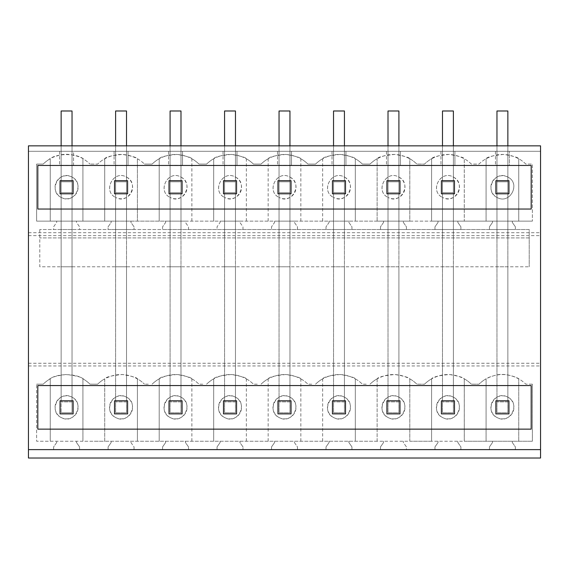 <?xml version="1.0" encoding="UTF-8"?>
<svg xmlns="http://www.w3.org/2000/svg" width="569" height="569" viewBox="0 0 569 569"><rect width="100%" height="100%" fill="white"/><g stroke="black" fill="none" stroke-linecap="round" stroke-linejoin="round"><path stroke-width="0.43" stroke-dasharray="2.85 2.13" d="M377.126 221.142L130.977 221.142L130.977 222.451L134.028 226.811L134.028 229.527L108.096 229.527L108.096 226.811L111.147 222.451L111.147 221.142L111.147 222.451L108.096 226.811L108.096 229.527L134.028 229.527L134.028 226.811L130.977 222.451L130.977 221.142L76.502 221.142L76.502 222.451L79.553 226.811L79.553 229.527L53.621 229.527L53.621 226.811L56.672 222.451L56.672 221.142L56.672 222.451L53.621 226.811L53.621 229.527L79.553 229.527L79.553 226.811L76.502 222.451L76.502 221.142L36.622 221.142L36.622 164.078L43.18 164.071L36.622 164.078L36.622 221.142L104.732 221.142L104.717 158.708C105.962 156.888 111.873 155.451 122.463 154.405C131.958 156.077 136.937 157.513 137.399 158.708L137.406 221.142L137.399 158.708L138.793 159.562A37.383 37.383 0 0 1 144.469 164.071A37.383 37.383 0 0 0 138.793 159.562C127.008 152.741 115.187 152.741 103.33 159.562A37.383 37.383 0 0 0 97.633 164.092L89.987 164.071L97.633 164.092A37.383 37.383 0 0 1 103.33 159.562L104.732 158.708L104.717 221.142L165.629 221.142L165.629 222.451L162.578 226.811L162.578 229.527L529.22 229.527L529.22 237.92L39.78 237.92L529.22 237.92L529.22 266.797L529.22 229.527L39.78 229.527L188.51 229.527L188.51 226.811L185.458 222.451L185.458 221.142L220.103 221.142L220.103 222.451L217.052 226.811L217.052 229.527L242.984 229.527L242.984 226.811L239.933 222.451L239.933 221.142L274.585 221.142L274.585 222.451L271.534 226.811L271.534 229.527L297.466 229.527L297.466 226.811L294.415 222.451L294.415 221.142L329.067 221.142L329.067 222.451L326.016 226.811L326.016 229.527L351.948 229.527L351.948 226.811L348.897 222.451L348.897 221.142L383.542 221.142L383.542 222.451L380.49 226.811L380.49 229.527L406.422 229.527L406.422 226.811L403.371 222.451L403.371 221.142L438.023 221.142L438.023 222.451L434.972 226.811L434.972 229.527L460.904 229.527L460.904 226.811L457.853 222.451L457.853 221.142L532.378 221.142L492.498 221.142L492.498 222.451L489.447 226.811L489.447 229.527L515.379 229.527L515.379 226.811L512.328 222.451L512.328 221.142L512.328 222.451L515.379 226.811L515.379 229.527L489.447 229.527L489.447 226.811L492.498 222.451L492.498 221.142L464.268 221.142L464.268 158.708L465.67 159.562A37.383 37.383 0 0 1 471.338 164.071L479.013 164.071A37.383 37.383 0 0 1 484.681 159.562C496.538 152.741 508.359 152.741 520.144 159.562A37.383 37.383 0 0 1 525.82 164.071L532.378 164.078L532.378 221.142L532.378 164.078L525.82 164.071A37.383 37.383 0 0 0 520.144 159.562L518.75 158.708C518.288 157.513 513.309 156.077 503.814 154.405C493.223 155.451 487.313 156.888 486.082 158.708L484.681 159.562A37.383 37.383 0 0 0 479.013 164.071L471.338 164.071A37.383 37.383 0 0 0 465.67 159.562C453.877 152.741 442.056 152.741 430.207 159.562A37.383 37.383 0 0 0 424.502 164.092L416.864 164.071A37.383 37.383 0 0 0 411.188 159.562A37.383 37.383 0 0 1 416.864 164.071L424.502 164.092A37.383 37.383 0 0 1 430.207 159.562L431.601 158.708L431.594 221.142L464.283 221.142L464.283 158.715C463.806 157.513 458.827 156.077 449.339 154.405C438.749 155.451 432.831 156.888 431.601 158.708L431.594 221.142L409.794 221.142L409.794 158.708L411.188 159.562C399.395 152.741 387.581 152.741 375.725 159.562A37.383 37.383 0 0 0 370.028 164.092L362.382 164.071A37.383 37.383 0 0 0 356.706 159.562A37.383 37.383 0 0 1 362.382 164.071L370.028 164.092A37.383 37.383 0 0 1 375.725 159.562L377.126 158.708L377.112 221.142L409.801 221.142L409.801 158.715C409.331 157.513 404.353 156.077 394.858 154.405C384.267 155.451 378.357 156.888 377.126 158.708M82.918 221.142L82.918 158.708L84.319 159.562A37.383 37.383 0 0 1 89.987 164.071A37.383 37.383 0 0 0 84.319 159.562C77.021 152.947 56.153 152.947 48.856 159.562L50.25 158.708C50.869 157.94 54.219 156.695 60.293 154.981C70.599 152.236 83.494 158.523 82.918 158.708L82.918 221.142M457.853 221.142L438.023 221.142L438.023 222.451L434.972 226.811L434.972 229.527L460.904 229.527L460.904 226.811L457.853 222.451L457.853 221.142M403.371 221.142L383.542 221.142L383.542 222.451L380.49 226.811L380.49 229.527L406.422 229.527L406.422 226.811L403.371 222.451L403.371 221.142M348.897 221.142L329.067 221.142L329.067 222.451L326.016 226.811L326.016 229.527L351.948 229.527L351.948 226.811L348.897 222.451L348.897 221.142M294.415 221.142L274.585 221.142L274.585 222.451L271.534 226.811L271.534 229.527L297.466 229.527L297.466 226.811L294.415 222.451L294.415 221.142M239.933 221.142L220.103 221.142L220.103 222.451L217.052 226.811L217.052 229.527L242.984 229.527L242.984 226.811L239.933 222.451L239.933 221.142M185.458 221.142L165.629 221.142L165.629 222.451L162.578 226.811L162.578 229.527L188.51 229.527L188.51 226.811L185.458 222.451L185.458 221.142M50.25 221.142L50.25 158.708L50.243 221.142M39.78 229.527L39.78 266.797L529.22 266.797L39.78 266.797L39.78 229.527M72.035 229.527L61.139 229.527L61.139 165.245L72.035 165.245L59.61 165.245L61.139 165.245L61.139 151.297L61.139 181.81L72.035 181.81L72.035 151.297L73.557 151.297L73.557 165.245L72.035 165.245L73.557 165.245L73.557 151.297L59.61 151.297L72.035 151.297L72.035 229.527L61.139 229.527L61.139 165.245L61.139 192.706L61.139 181.81L72.035 181.81L72.035 110.983L61.139 110.983L72.035 110.983L72.035 229.527M344.43 229.527L333.534 229.527L333.534 165.245L344.43 165.245L332.004 165.245L333.534 165.245L333.534 151.297L332.004 151.297L345.952 151.297L345.952 165.245L344.43 165.245L345.952 165.245L345.952 151.297L333.534 151.297L333.534 181.81L344.43 181.81L344.43 229.527L333.534 229.527L333.534 165.245L333.534 192.706L333.534 181.81L344.43 181.81L344.43 110.983L333.534 110.983L344.43 110.983L344.43 229.527M453.386 229.527L442.49 229.527L442.49 165.245L453.386 165.245L440.961 165.245L442.49 165.245L442.49 151.297L440.961 151.297L454.908 151.297L454.908 165.245L453.386 165.245L454.908 165.245L454.908 151.297L442.49 151.297L442.49 181.81L453.386 181.81L453.386 229.527L442.49 229.527L442.49 165.245L442.49 192.706L442.49 181.81L453.386 181.81L453.386 110.983L442.49 110.983L453.386 110.983L453.386 229.527M235.466 229.527L224.57 229.527L224.57 165.245L235.466 165.245L223.048 165.245L224.57 165.245L224.57 151.297L236.996 151.297L236.996 165.245L235.466 165.245L236.996 165.245L236.996 151.297L223.048 151.297L224.57 151.297L224.57 181.81L235.466 181.81L235.466 151.297L235.466 229.527L224.57 229.527L224.57 165.245L224.57 192.706L224.57 181.81L235.466 181.81L235.466 110.983L224.57 110.983L235.466 110.983L235.466 229.527M289.948 229.527L279.052 229.527L279.052 165.245L289.948 165.245L277.53 165.245L279.052 165.245L279.052 151.297L291.47 151.297L291.47 165.245L289.948 165.245L291.47 165.245L291.47 151.297L277.53 151.297L279.052 151.297L279.052 181.81L289.948 181.81L289.948 151.297L289.948 229.527L279.052 229.527L279.052 165.245L279.052 192.706L279.052 181.81L289.948 181.81L289.948 110.983L279.052 110.983L289.948 110.983L289.948 229.527M126.51 229.527L115.614 229.527L115.614 165.245L126.51 165.245L114.092 165.245L115.614 165.245L115.614 151.297L114.092 151.297L128.039 151.297L128.039 165.245L126.51 165.245L128.039 165.245L128.039 151.297L115.614 151.297L115.614 181.81L126.51 181.81L126.51 229.527L115.614 229.527L115.614 165.245L115.614 192.706L115.614 181.81L126.51 181.81L126.51 110.983L115.614 110.983L126.51 110.983L126.51 229.527M180.992 229.527L170.095 229.527L170.095 165.245L180.992 165.245L168.566 165.245L170.095 165.245L170.095 151.297L182.514 151.297L182.514 165.245L180.992 165.245L182.514 165.245L182.514 151.297L168.566 151.297L170.095 151.297L170.095 181.81L180.992 181.81L180.992 151.297L180.992 229.527L170.095 229.527L170.095 165.245L170.095 192.706L170.095 181.81L180.992 181.81L180.992 110.983L170.095 110.983L180.992 110.983L180.992 229.527M398.905 229.527L388.008 229.527L388.008 165.245L398.905 165.245L386.486 165.245L388.008 165.245L388.008 151.297L386.486 151.297L400.434 151.297L400.434 165.245L398.905 165.245L400.434 165.245L400.434 151.297L388.008 151.297L388.008 181.81L398.905 181.81L398.905 229.527L388.008 229.527L388.008 165.245L388.008 192.706L388.008 181.81L398.905 181.81L398.905 110.983L388.008 110.983L398.905 110.983L398.905 229.527M507.861 229.527L496.965 229.527L496.965 165.245L509.39 165.245L509.39 151.297L509.39 165.245L495.443 165.245L496.965 165.245L496.965 151.297L509.39 151.297L495.443 151.297L496.965 151.297L496.965 181.81L507.861 181.81L507.861 151.297L507.861 229.527L496.965 229.527L496.965 165.245L496.965 192.706L507.861 192.706L507.861 165.245L507.861 229.527M28.45 232.693L540.55 232.693L540.55 145.849L28.45 145.849L540.55 145.849L540.55 151.297L540.55 145.849L28.45 145.849L28.45 151.297L540.55 151.297L28.45 151.297L28.45 365.945L540.55 365.945L540.55 458.017L28.45 458.017L28.45 365.945M28.45 363.257L540.55 363.257L540.55 365.945M377.126 441.238L93.821 441.238L104.732 441.238L104.717 378.805C105.962 376.977 111.873 375.547 122.463 374.502C131.958 376.173 136.937 377.603 137.399 378.805L137.406 441.238L137.399 378.805L138.793 379.658A37.383 37.383 0 0 1 144.469 384.16A37.383 37.383 0 0 0 138.793 379.658C127.008 372.837 115.187 372.837 103.33 379.658A37.383 37.383 0 0 0 97.633 384.189L89.987 384.16A37.383 37.383 0 0 0 84.319 379.658C77.021 373.044 56.153 373.044 48.856 379.658A37.383 37.383 0 0 0 43.18 384.16L36.622 384.167L43.18 384.16A37.383 37.383 0 0 1 48.856 379.658L50.25 378.805C51.665 377.126 57.056 375.682 66.424 374.473C76.495 375.825 81.993 377.268 82.918 378.805L82.918 441.238L93.821 441.238L36.622 441.238L36.622 384.167L36.622 441.238L82.932 441.238L82.918 378.805L84.319 379.658A37.383 37.383 0 0 1 89.987 384.16L97.633 384.189A37.383 37.383 0 0 1 103.33 379.658L104.732 378.805L104.732 441.238L532.378 441.238L464.268 441.238L464.268 378.805L465.67 379.658A37.383 37.383 0 0 1 471.338 384.16L478.984 384.189A37.383 37.383 0 0 1 484.681 379.658A37.383 37.383 0 0 0 478.984 384.189L471.338 384.16A37.383 37.383 0 0 0 465.67 379.658C453.877 372.837 442.056 372.837 430.207 379.658A37.383 37.383 0 0 0 424.502 384.189A37.383 37.383 0 0 1 430.207 379.658L431.601 378.805L431.594 441.238L464.283 441.238L464.283 378.805C463.806 377.603 458.827 376.173 449.339 374.502C438.749 375.547 432.831 376.977 431.601 378.805L431.594 441.238L409.794 441.238L409.794 378.805L411.188 379.658A37.383 37.383 0 0 1 416.864 384.16L424.502 384.189L416.864 384.16A37.383 37.383 0 0 0 411.188 379.658C399.395 372.837 387.581 372.837 375.725 379.658A37.383 37.383 0 0 0 370.028 384.189A37.383 37.383 0 0 1 375.725 379.658L377.126 378.805L377.112 441.238L409.801 441.238L409.801 378.805C409.331 377.603 404.353 376.173 394.858 374.502C384.267 375.547 378.357 376.977 377.126 378.805M50.25 441.238L50.25 378.805L50.243 441.238M531.183 429.14L37.817 429.14L37.817 385.562L531.183 385.562L531.183 429.14M531.183 209.043L37.817 209.043L37.817 165.465L531.183 165.465L531.183 209.043M61.061 197.372C48.009 191.205 58.863 169.377 72.114 177.137A11.529 11.529 0 0 1 76.701 192.784A11.529 11.529 0 0 1 61.061 197.372C74.304 205.132 85.165 183.325 72.114 177.137A11.529 11.529 0 0 0 56.466 181.731A11.529 11.529 0 0 0 61.061 197.372M61.061 417.468C48.009 411.302 58.863 389.466 72.114 397.233A11.529 11.529 0 0 1 76.701 412.874A11.529 11.529 0 0 1 61.061 417.468C74.304 425.228 85.165 403.421 72.114 397.233A11.529 11.529 0 0 0 56.466 401.821A11.529 11.529 0 0 0 61.061 417.468M540.55 449.624L515.379 449.624L515.379 446.9L512.328 442.547L512.328 441.238L512.328 442.547L515.379 446.9L515.379 449.624L460.904 449.624L460.904 446.9L457.853 442.547L457.853 441.238L457.853 442.547L460.904 446.9L460.904 449.624L406.422 449.624L406.422 446.9L403.371 442.547L403.371 441.238L403.371 442.547L406.422 446.9L406.422 449.624L351.948 449.624L351.948 446.9L348.897 442.547L348.897 441.238L348.897 442.547L351.948 446.9L351.948 449.624L297.466 449.624L297.466 446.9L294.415 442.547L294.415 441.238L294.415 442.547L297.466 446.9L297.466 449.624L242.984 449.624L242.984 446.9L239.933 442.547L239.933 441.238L239.933 442.547L242.984 446.9L242.984 449.624L188.51 449.624L188.51 446.9L185.458 442.547L185.458 441.238L185.458 442.547L188.51 446.9L188.51 449.624L134.028 449.624L134.028 446.9L130.977 442.547L130.977 441.238L130.977 442.547L134.028 446.9L134.028 449.624L79.553 449.624L79.553 446.9L76.502 442.547L76.502 441.238L76.502 442.547L79.553 446.9L79.553 449.624L53.621 449.624L79.553 449.624L53.621 449.624L53.621 446.9L56.672 442.547L56.672 441.238L56.672 442.547L53.621 446.9L53.621 449.624L28.45 449.624M59.61 151.297L59.61 165.245L59.61 151.297M72.035 145.849L72.035 412.795L61.139 412.795L72.035 412.795L61.139 412.795L72.035 412.795L72.035 266.797L72.035 412.795L72.035 401.899L61.139 401.899L61.139 110.983L61.139 192.706L72.035 192.706L61.139 192.706L72.035 192.706L61.139 192.706L61.139 110.983L72.035 110.983L72.035 401.899L61.139 401.899L61.139 266.797L61.139 412.795L61.139 145.849M72.035 266.797L61.139 266.797L72.035 266.797M73.124 400.811L73.124 413.883L60.051 413.883L60.051 400.811L73.124 400.811M73.124 180.722L73.124 193.794L60.051 193.794L60.051 180.722L73.124 180.722M43.18 164.071A37.383 37.383 0 0 1 48.856 159.562A37.383 37.383 0 0 0 43.18 164.071M111.147 442.547L111.147 441.238L111.147 442.547L108.096 446.9L111.147 442.547M108.096 449.624L108.096 446.9L108.096 449.624M165.629 442.547L165.629 441.238L165.629 442.547L162.578 446.9L165.629 442.547M162.578 449.624L162.578 446.9L162.578 449.624M220.103 442.547L220.103 441.238L220.103 442.547L217.052 446.9L220.103 442.547M217.052 449.624L217.052 446.9L217.052 449.624M274.585 442.547L274.585 441.238L274.585 442.547L271.534 446.9L274.585 442.547M271.534 449.624L271.534 446.9L271.534 449.624M329.067 442.547L329.067 441.238L329.067 442.547L326.016 446.9L329.067 442.547M326.016 449.624L326.016 446.9L326.016 449.624M383.542 442.547L383.542 441.238L383.542 442.547L380.49 446.9L383.542 442.547M380.49 449.624L380.49 446.9L380.49 449.624M438.023 442.547L438.023 441.238L438.023 442.547L434.972 446.9L438.023 442.547M434.972 449.624L434.972 446.9L434.972 449.624M492.498 442.547L492.498 441.238L492.498 442.547L489.447 446.9L492.498 442.547M489.447 449.624L489.447 446.9L489.447 449.624M532.378 384.167L532.378 441.238L532.378 384.167L525.82 384.16A37.383 37.383 0 0 0 520.144 379.658C508.295 372.837 496.474 372.837 484.681 379.658L486.082 378.805C486.701 378.036 490.051 376.792 496.125 375.078C506.431 372.332 519.326 378.62 518.75 378.805L518.75 441.238L518.757 378.805L520.144 379.658A37.383 37.383 0 0 1 525.82 384.16L532.378 384.167M366.216 384.175L362.382 384.16A37.383 37.383 0 0 0 356.706 379.658A37.383 37.383 0 0 1 362.382 384.16L366.216 384.175M321.25 379.658C333.1 372.837 344.921 372.837 356.706 379.658L355.312 378.805C354.85 377.603 349.871 376.173 340.383 374.502C329.785 375.547 323.875 376.977 322.644 378.805L321.25 379.658A37.383 37.383 0 0 0 315.546 384.189A37.383 37.383 0 0 1 321.25 379.658M311.741 384.175L307.907 384.16A37.383 37.383 0 0 0 302.231 379.658A37.383 37.383 0 0 1 307.907 384.16L311.741 384.175M266.769 379.658C278.618 372.837 290.439 372.837 302.231 379.658L300.837 378.805C300.368 377.603 295.396 376.173 285.901 374.502C275.311 375.547 269.4 376.977 268.163 378.805L266.769 379.658A37.383 37.383 0 0 0 261.071 384.189A37.383 37.383 0 0 1 266.769 379.658M257.259 384.175L253.425 384.16A37.383 37.383 0 0 0 247.75 379.658A37.383 37.383 0 0 1 253.425 384.16L257.259 384.175M212.294 379.658C224.143 372.837 235.964 372.837 247.75 379.658L246.356 378.805C245.893 377.603 240.915 376.173 231.419 374.502C220.829 375.547 214.918 376.977 213.688 378.805L212.294 379.658A37.383 37.383 0 0 0 206.59 384.189A37.383 37.383 0 0 1 212.294 379.658M202.784 384.175L198.944 384.16A37.383 37.383 0 0 0 193.275 379.658A37.383 37.383 0 0 1 198.944 384.16L202.784 384.175M157.812 379.658C169.662 372.837 181.483 372.837 193.275 379.658L191.874 378.805C191.412 377.603 186.433 376.173 176.945 374.502C166.354 375.547 160.437 376.977 159.206 378.805L157.812 379.658A37.383 37.383 0 0 0 152.115 384.189A37.383 37.383 0 0 1 157.812 379.658M148.303 384.175L144.469 384.16L148.303 384.175M344.43 266.797L333.534 266.797L344.43 266.797L344.43 412.795L333.534 412.795L333.534 110.983L344.43 110.983L344.43 401.899L333.534 401.899L344.43 401.899L344.43 266.797M398.905 266.797L388.008 266.797L398.905 266.797L398.905 412.795L388.008 412.795L388.008 110.983L398.905 110.983L398.905 401.899L388.008 401.899L398.905 401.899L398.905 266.797M180.992 266.797L170.095 266.797L180.992 266.797L180.992 412.795L170.095 412.795L170.095 110.983L180.992 110.983L180.992 401.899L170.095 401.899L180.992 401.899L180.992 266.797M126.51 266.797L115.614 266.797L126.51 266.797L126.51 412.795L115.614 412.795L115.614 110.983L126.51 110.983L126.51 401.899L115.614 401.899L126.51 401.899L126.51 266.797M289.948 266.797L279.052 266.797L289.948 266.797L289.948 412.795L279.052 412.795L279.052 110.983L289.948 110.983L289.948 401.899L279.052 401.899L289.948 401.899L289.948 266.797M235.466 266.797L224.57 266.797L235.466 266.797L235.466 412.795L224.57 412.795L224.57 110.983L235.466 110.983L235.466 401.899L224.57 401.899L235.466 401.899L235.466 266.797M453.386 266.797L442.49 266.797L453.386 266.797L453.386 412.795L442.49 412.795L442.49 110.983L453.386 110.983L453.386 401.899L442.49 401.899L453.386 401.899L453.386 266.797M507.861 266.797L496.965 266.797L507.861 266.797L507.861 412.795L496.965 412.795L496.965 110.983L507.861 110.983L496.965 110.983L507.861 110.983L507.861 192.706L507.861 181.81L507.861 192.706L496.965 192.706L496.965 181.81L507.861 181.81L507.861 110.983L507.861 401.899L496.965 401.899L507.861 401.899L507.861 266.797M28.45 235.623L540.55 235.623L540.55 363.257M540.55 232.693L540.55 235.623M321.25 159.562C333.1 152.741 344.921 152.741 356.706 159.562L355.312 158.708C354.85 157.513 349.871 156.077 340.383 154.405C329.785 155.451 323.875 156.888 322.644 158.708L321.25 159.562A37.383 37.383 0 0 0 315.546 164.092L307.907 164.071A37.383 37.383 0 0 0 302.231 159.562A37.383 37.383 0 0 1 307.907 164.071L315.546 164.092A37.383 37.383 0 0 1 321.25 159.562M266.769 159.562C278.618 152.741 290.439 152.741 302.231 159.562L300.837 158.708C300.368 157.513 295.396 156.077 285.901 154.405C275.311 155.451 269.4 156.888 268.163 158.708L266.769 159.562A37.383 37.383 0 0 0 261.071 164.092L253.425 164.071A37.383 37.383 0 0 0 247.75 159.562A37.383 37.383 0 0 1 253.425 164.071L261.071 164.092A37.383 37.383 0 0 1 266.769 159.562M212.294 159.562C224.143 152.741 235.964 152.741 247.75 159.562L246.356 158.708C245.893 157.513 240.915 156.077 231.419 154.405C220.829 155.451 214.918 156.888 213.688 158.708L212.294 159.562A37.383 37.383 0 0 0 206.59 164.092L198.944 164.071A37.383 37.383 0 0 0 193.275 159.562A37.383 37.383 0 0 1 198.944 164.071L206.59 164.092A37.383 37.383 0 0 1 212.294 159.562M157.812 159.562C169.662 152.741 181.483 152.741 193.275 159.562L191.874 158.708C191.412 157.513 186.433 156.077 176.945 154.405C166.354 155.451 160.437 156.888 159.206 158.708L157.812 159.562A37.383 37.383 0 0 0 152.115 164.092L144.469 164.071L152.115 164.092A37.383 37.383 0 0 1 157.812 159.562M495.876 413.883L495.876 400.811L508.949 400.811L508.949 413.883M508.949 180.722L508.949 193.794L495.876 193.794L495.876 180.722L508.949 180.722M495.443 151.297L495.443 165.245L495.443 151.297M507.861 145.849L507.861 412.795L496.965 412.795L507.861 412.795L507.861 401.899L507.861 412.795L496.965 412.795L496.965 145.849M496.886 417.468A11.529 11.529 0 0 1 492.299 401.821A11.529 11.529 0 0 1 507.939 397.233A11.529 11.529 0 0 1 512.534 412.874A11.529 11.529 0 0 1 496.886 417.468C483.856 411.394 494.674 389.431 507.939 397.233C521.005 403.4 510.101 425.249 496.886 417.468M486.082 441.238L486.082 378.805L486.068 441.238M518.75 221.142L518.75 158.708L518.757 221.142M496.886 197.372C483.835 191.205 494.689 169.377 507.939 177.137C521.332 183.645 509.596 205.117 496.886 197.372C510.13 205.132 520.991 183.325 507.939 177.137A11.529 11.529 0 0 0 492.299 181.731A11.529 11.529 0 0 0 496.886 197.372M486.082 221.142L486.082 158.708L486.068 221.142M159.206 441.238L159.206 378.805L159.199 441.238M159.206 221.142L159.206 158.708L159.199 221.142M114.092 151.297L114.092 165.245L114.092 151.297M115.614 192.706L126.51 192.706L115.614 192.706L126.51 192.706L115.614 192.706L115.614 110.983L115.614 192.706M126.51 145.849L126.51 412.795L115.614 412.795L126.51 412.795L126.51 401.899L126.51 412.795L115.614 412.795L115.614 145.849M115.535 417.468A11.529 11.529 0 0 1 110.948 401.821A11.529 11.529 0 0 1 126.588 397.233A11.529 11.529 0 0 1 131.183 412.874A11.529 11.529 0 0 1 115.535 417.468C102.498 411.394 113.323 389.431 126.588 397.233C139.654 403.4 128.75 425.249 115.535 417.468M114.525 193.794L114.525 180.722L127.598 180.722L127.598 193.794L114.525 193.794M114.525 413.883L114.525 400.811L127.598 400.811L127.598 413.883M126.588 177.137A11.529 11.529 0 0 1 131.183 192.784A11.529 11.529 0 0 1 115.535 197.372C128.75 205.153 139.654 183.303 126.588 177.137C113.878 169.391 102.15 190.864 115.535 197.372C102.498 191.298 113.323 169.342 126.588 177.137M191.874 441.238L191.874 378.805M213.688 441.238L213.688 378.805L213.681 441.238M191.874 221.142L191.874 158.708M213.688 221.142L213.688 158.708L213.681 221.142M168.566 151.297L168.566 165.245L168.566 151.297M170.095 192.706L180.992 192.706L170.095 192.706L180.992 192.706L170.095 192.706L170.095 110.983L170.095 192.706M180.992 145.849L180.992 412.795L170.095 412.795L180.992 412.795L180.992 401.899L180.992 412.795L170.095 412.795L170.095 145.849M170.017 417.468A11.529 11.529 0 0 1 165.43 401.821A11.529 11.529 0 0 1 181.07 397.233A11.529 11.529 0 0 1 185.658 412.874A11.529 11.529 0 0 1 170.017 417.468C156.98 411.394 167.805 389.431 181.07 397.233C194.136 403.4 183.232 425.249 170.017 417.468M169.007 193.794L169.007 180.722L182.08 180.722L182.08 193.794L169.007 193.794M169.007 413.883L169.007 400.811L182.08 400.811L182.08 413.883M181.07 177.137A11.529 11.529 0 0 1 185.658 192.784A11.529 11.529 0 0 1 170.017 197.372C183.232 205.153 194.136 183.303 181.07 177.137C168.36 169.391 156.631 190.864 170.017 197.372C156.98 191.298 167.805 169.342 181.07 177.137M246.356 441.238L246.356 378.805M268.163 441.238L268.163 378.805M246.356 221.142L246.356 158.708M268.163 221.142L268.163 158.708M223.048 151.297L223.048 165.245L223.048 151.297M224.57 192.706L235.466 192.706L224.57 192.706L235.466 192.706L224.57 192.706L224.57 110.983L224.57 192.706M235.466 145.849L235.466 412.795L224.57 412.795L235.466 412.795L235.466 401.899L235.466 412.795L224.57 412.795L224.57 145.849M224.492 417.468A11.529 11.529 0 0 1 219.904 401.821A11.529 11.529 0 0 1 235.545 397.233A11.529 11.529 0 0 1 240.139 412.874A11.529 11.529 0 0 1 224.492 417.468C211.462 411.394 222.28 389.431 235.545 397.233C248.61 403.4 237.707 425.249 224.492 417.468M223.482 193.794L223.482 180.722L236.562 180.722L236.562 193.794L223.482 193.794M223.482 413.883L223.482 400.811L236.562 400.811L236.562 413.883M235.545 177.137A11.529 11.529 0 0 1 240.139 192.784A11.529 11.529 0 0 1 224.492 197.372C237.707 205.153 248.61 183.303 235.545 177.137C222.835 169.391 211.106 190.864 224.492 197.372C211.462 191.298 222.28 169.342 235.545 177.137M300.837 441.238L300.837 378.805M322.644 441.238L322.644 378.805M300.837 221.142L300.837 158.708M322.644 221.142L322.644 158.708M277.53 151.297L277.53 165.245L277.53 151.297M279.052 192.706L289.948 192.706L279.052 192.706L289.948 192.706L279.052 192.706L279.052 110.983L279.052 192.706M289.948 145.849L289.948 412.795L279.052 412.795L289.948 412.795L289.948 401.899L289.948 412.795L279.052 412.795L279.052 145.849M278.974 417.468A11.529 11.529 0 0 1 274.386 401.821A11.529 11.529 0 0 1 290.026 397.233A11.529 11.529 0 0 1 294.614 412.874A11.529 11.529 0 0 1 278.974 417.468C265.936 411.394 276.762 389.431 290.026 397.233C303.092 403.4 292.189 425.249 278.974 417.468M277.964 193.794L277.964 180.722L291.036 180.722L291.036 193.794L277.964 193.794M277.964 413.883L277.964 400.811L291.036 400.811L291.036 413.883M290.026 177.137A11.529 11.529 0 0 1 294.614 192.784A11.529 11.529 0 0 1 278.974 197.372C292.189 205.153 303.092 183.303 290.026 177.137C277.316 169.391 265.588 190.864 278.974 197.372C265.936 191.298 276.762 169.342 290.026 177.137M355.312 441.238L355.312 378.805L355.319 441.238M355.312 221.142L355.312 158.708L355.319 221.142M332.004 151.297L332.004 165.245L332.004 151.297M333.534 192.706L344.43 192.706L333.534 192.706L344.43 192.706L333.534 192.706L333.534 110.983L333.534 192.706M344.43 145.849L344.43 412.795L333.534 412.795L344.43 412.795L344.43 401.899L344.43 412.795L333.534 412.795L333.534 145.849M333.455 417.468A11.529 11.529 0 0 1 328.861 401.821A11.529 11.529 0 0 1 344.508 397.233A11.529 11.529 0 0 1 349.096 412.874A11.529 11.529 0 0 1 333.455 417.468C320.418 411.394 331.236 389.431 344.508 397.233C357.574 403.4 346.67 425.249 333.455 417.468M332.438 193.794L332.438 180.722L345.518 180.722L345.518 193.794L332.438 193.794M332.438 413.883L332.438 400.811L345.518 400.811L345.518 413.883M344.508 177.137A11.529 11.529 0 0 1 349.096 192.784A11.529 11.529 0 0 1 333.455 197.372C346.67 205.153 357.574 183.303 344.508 177.137C331.798 169.391 320.062 190.864 333.455 197.372C320.418 191.298 331.236 169.342 344.508 177.137M386.486 151.297L386.486 165.245L386.486 151.297M388.008 192.706L398.905 192.706L388.008 192.706L398.905 192.706L388.008 192.706L388.008 110.983L388.008 192.706M398.905 145.849L398.905 412.795L388.008 412.795L398.905 412.795L398.905 401.899L398.905 412.795L388.008 412.795L388.008 145.849M387.93 417.468A11.529 11.529 0 0 1 383.342 401.821A11.529 11.529 0 0 1 398.983 397.233A11.529 11.529 0 0 1 403.57 412.874A11.529 11.529 0 0 1 387.93 417.468C374.893 411.394 385.718 389.431 398.983 397.233C412.048 403.4 401.145 425.249 387.93 417.468M386.92 193.794L386.92 180.722L399.993 180.722L399.993 193.794L386.92 193.794M386.92 413.883L386.92 400.811L399.993 400.811L399.993 413.883M398.983 177.137A11.529 11.529 0 0 1 403.57 192.784A11.529 11.529 0 0 1 387.93 197.372C401.145 205.153 412.048 183.303 398.983 177.137C386.273 169.391 374.544 190.864 387.93 197.372C374.893 191.298 385.718 169.342 398.983 177.137M440.961 151.297L440.961 165.245L440.961 151.297M442.49 192.706L453.386 192.706L442.49 192.706L453.386 192.706L442.49 192.706L442.49 110.983L442.49 192.706M453.386 145.849L453.386 412.795L442.49 412.795L453.386 412.795L453.386 401.899L453.386 412.795L442.49 412.795L442.49 145.849M442.412 417.468A11.529 11.529 0 0 1 437.817 401.821A11.529 11.529 0 0 1 453.465 397.233A11.529 11.529 0 0 1 458.052 412.874A11.529 11.529 0 0 1 442.412 417.468C429.375 411.394 440.193 389.431 453.465 397.233C466.53 403.4 455.627 425.249 442.412 417.468M441.402 193.794L441.402 180.722L454.475 180.722L454.475 193.794L441.402 193.794M441.402 413.883L441.402 400.811L454.475 400.811L454.475 413.883M453.465 177.137A11.529 11.529 0 0 1 458.052 192.784A11.529 11.529 0 0 1 442.412 197.372C455.627 205.153 466.53 183.303 453.465 177.137C440.755 169.391 429.019 190.864 442.412 197.372C429.375 191.298 440.193 169.342 453.465 177.137M61.139 181.81L72.035 181.81L61.139 181.81M72.035 401.899L61.139 401.899L72.035 401.899M115.614 181.81L126.51 181.81L115.614 181.81M126.51 401.899L115.614 401.899L126.51 401.899M170.095 181.81L180.992 181.81L170.095 181.81M180.992 401.899L170.095 401.899L180.992 401.899M224.57 181.81L235.466 181.81L224.57 181.81M235.466 401.899L224.57 401.899L235.466 401.899M279.052 181.81L289.948 181.81L279.052 181.81M289.948 401.899L279.052 401.899L289.948 401.899M333.534 181.81L344.43 181.81L333.534 181.81M344.43 401.899L333.534 401.899L344.43 401.899M388.008 181.81L398.905 181.81L388.008 181.81M398.905 401.899L388.008 401.899L398.905 401.899M442.49 181.81L453.386 181.81L442.49 181.81M453.386 401.899L442.49 401.899L453.386 401.899M496.965 192.706L507.861 192.706L496.965 192.706L496.965 110.983L496.965 192.706M496.965 181.81L507.861 181.81L496.965 181.81M507.861 401.899L496.965 401.899L507.861 401.899M191.888 221.142L191.888 158.715M191.888 441.238L191.888 378.805M246.363 221.142L246.363 158.715M246.363 441.238L246.363 378.805M268.155 221.142L268.155 158.708M300.845 221.142L300.845 158.715M268.155 441.238L268.155 378.805M300.845 441.238L300.845 378.805M322.637 221.142L322.637 158.708M322.637 441.238L322.637 378.805M377.112 221.142L377.112 158.708M377.112 441.238L377.112 378.805"/><path stroke-width="0.85" d="M531.183 429.14L37.817 429.14L37.817 385.562L531.183 385.562L531.183 429.14M531.183 209.043L37.817 209.043L37.817 165.465L531.183 165.465L531.183 209.043M28.45 449.624L28.45 145.849L540.55 145.849L540.55 449.624L28.45 449.624L28.45 458.017L540.55 458.017L540.55 449.624M73.124 400.811L73.124 413.883L60.051 413.883L60.051 400.811L73.124 400.811M73.124 180.722L73.124 193.794L60.051 193.794L60.051 180.722L73.124 180.722M345.518 180.722L332.438 180.722L332.438 193.794L345.518 193.794L345.518 180.722M386.92 193.794L386.92 180.722L399.993 180.722L399.993 193.794L386.92 193.794M169.007 193.794L182.08 193.794L182.08 180.722L169.007 180.722L169.007 193.794M127.598 180.722L127.598 193.794L114.525 193.794L114.525 180.722L127.598 180.722M291.036 180.722L291.036 193.794L277.964 193.794L277.964 180.722L291.036 180.722M223.482 193.794L236.562 193.794L236.562 180.722L223.482 180.722L223.482 193.794M454.475 180.722L441.402 180.722L441.402 193.794L454.475 193.794L454.475 180.722M495.876 193.794L495.876 180.722L508.949 180.722L508.949 193.794L495.876 193.794M345.518 400.811L332.438 400.811L332.438 413.883L345.518 413.883L345.518 400.811M386.92 413.883L386.92 400.811L399.993 400.811L399.993 413.883L386.92 413.883L399.993 413.883M169.007 413.883L182.08 413.883L182.08 400.811L169.007 400.811L169.007 413.883L182.08 413.883M127.598 400.811L127.598 413.883L114.525 413.883L114.525 400.811L127.598 400.811M291.036 400.811L291.036 413.883L277.964 413.883L277.964 400.811L291.036 400.811M223.482 413.883L236.562 413.883L236.562 400.811L223.482 400.811L223.482 413.883L236.562 413.883M454.475 400.811L441.402 400.811L441.402 413.883L454.475 413.883L454.475 400.811M495.876 413.883L495.876 400.811L508.949 400.811L508.949 413.883L495.876 413.883L508.949 413.883M114.525 413.883L127.598 413.883M277.964 413.883L291.036 413.883M332.438 413.883L345.518 413.883M441.402 413.883L454.475 413.883M72.035 145.849L72.035 110.983L61.139 110.983L61.139 145.849M126.51 145.849L126.51 110.983L115.614 110.983L115.614 145.849M180.992 145.849L180.992 110.983L170.095 110.983L170.095 145.849M235.466 145.849L235.466 110.983L224.57 110.983L224.57 145.849M289.948 145.849L289.948 110.983L279.052 110.983L279.052 145.849M344.43 145.849L344.43 110.983L333.534 110.983L333.534 145.849M398.905 145.849L398.905 110.983L388.008 110.983L388.008 145.849M453.386 145.849L453.386 110.983L442.49 110.983L442.49 145.849M507.861 145.849L507.861 110.983L496.965 110.983L496.965 145.849"/></g></svg>
